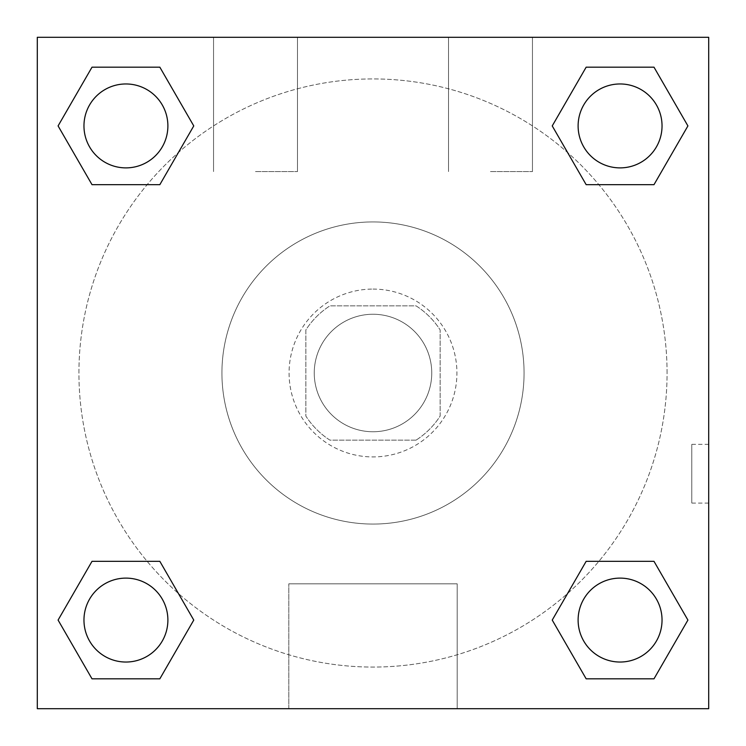 <?xml version="1.0" encoding="UTF-8"?>
<svg xmlns="http://www.w3.org/2000/svg" width="746" height="746" viewBox="0 0 746 746"><rect width="100%" height="100%" fill="white"/><g stroke="black" fill="none" stroke-linecap="round" stroke-linejoin="round"><path stroke-width="0.56" stroke-dasharray="3.73 2.8" d="M431.748 373A58.748 58.748 0 0 0 343.626 322.123A58.748 58.748 0 0 0 343.626 423.877A58.748 58.748 0 0 0 431.748 373A58.748 58.748 0 0 0 343.626 322.123A58.748 58.748 0 0 0 343.626 423.877A58.748 58.748 0 0 0 431.748 373M416.063 440.14L329.937 440.14A79.766 79.766 0 0 1 305.86 416.063L305.86 329.937A79.766 79.766 0 0 1 329.937 305.86L416.063 305.86A79.766 79.766 0 0 1 440.14 329.937L440.14 416.063A79.766 79.766 0 0 1 416.063 440.14L329.937 440.14A79.766 79.766 0 0 1 305.86 416.063L305.86 329.937A79.766 79.766 0 0 1 329.937 305.86L416.063 305.86A79.766 79.766 0 0 1 440.14 329.937L440.14 416.063A79.766 79.766 0 0 1 416.063 440.14M373 289.075A83.925 83.925 0 0 1 445.679 414.962A83.925 83.925 0 0 1 300.321 414.962A83.925 83.925 0 0 1 373 289.075A83.925 83.925 0 0 0 289.075 373A83.925 83.925 0 0 0 373 456.925A83.925 83.925 0 0 0 456.925 373A83.925 83.925 0 0 0 373 289.075M524.065 373A151.065 151.065 0 0 0 297.467 242.17A151.065 151.065 0 0 0 297.467 503.83A151.065 151.065 0 0 0 524.065 373A151.065 151.065 0 0 0 297.467 242.17A151.065 151.065 0 0 0 297.467 503.83A151.065 151.065 0 0 0 524.065 373M37.3 37.3L708.7 37.3L708.7 708.7L37.3 708.7L37.3 37.3L708.7 37.3L708.7 708.7L37.3 708.7L37.3 37.3L708.7 37.3L708.7 708.7L37.3 708.7L37.3 37.3M586.16 184.672L552.236 125.925L586.16 184.672L552.236 125.925L586.16 184.672L552.236 125.925L586.16 67.177L653.99 67.177L687.915 125.925L653.99 184.672L598.861 184.672M147.139 184.672L92.01 184.672L58.085 125.925L92.01 184.672L147.139 184.672L92.01 184.672L58.085 125.925L92.01 67.177L159.84 67.177L193.764 125.925L159.84 184.672L193.764 125.925L159.84 67.177L193.764 125.925L159.84 184.672M159.84 561.328L193.764 620.075L159.84 561.328L193.764 620.075L159.84 678.823L193.764 620.075L159.84 561.328L193.764 620.075L159.84 678.823L92.01 678.823L58.085 620.075L92.01 561.328L147.139 561.328M598.861 561.328L653.99 561.328L687.915 620.075L653.99 678.823L687.915 620.075L653.99 561.328L598.861 561.328L653.99 561.328L687.915 620.075L653.99 678.823L586.16 678.823L552.236 620.075L586.16 561.328L552.236 620.075L586.16 678.823L552.236 620.075L586.16 561.328L552.236 620.075L586.16 678.823L552.236 620.075M37.3 503.084L37.328 444.336L37.3 503.084M373 708.7L288.805 708.7L373 708.7M373 583.82L457.195 583.82L373 583.82M708.672 444.336L708.672 503.084L708.7 444.336L708.7 503.084L708.7 444.336L708.7 503.084L708.7 444.336L691.784 444.336L691.784 503.084L691.784 444.336M255.505 37.3L213.542 37.3L255.505 37.3M490.495 37.3L448.532 37.3L490.495 37.3M255.505 171.58L297.467 171.58L255.505 171.58M490.495 171.58L532.457 171.58L490.495 171.58M578.113 620.075A41.962 41.962 0 0 0 641.056 656.415A41.962 41.962 0 0 0 641.056 583.736A41.962 41.962 0 0 0 578.113 620.075A41.962 41.962 0 0 1 641.056 583.736A41.962 41.962 0 0 1 641.056 656.415A41.962 41.962 0 0 1 578.113 620.075M167.887 125.925A41.962 41.962 0 0 0 104.944 89.585A41.962 41.962 0 0 0 104.944 162.264A41.962 41.962 0 0 0 167.887 125.925A41.962 41.962 0 0 0 104.944 89.585A41.962 41.962 0 0 0 104.944 162.264A41.962 41.962 0 0 0 167.887 125.925A41.962 41.962 0 0 0 104.944 89.585A41.962 41.962 0 0 0 104.944 162.264A41.962 41.962 0 0 0 167.887 125.925A41.962 41.962 0 0 0 104.944 89.585A41.962 41.962 0 0 0 104.944 162.264A41.962 41.962 0 0 0 167.887 125.925A41.962 41.962 0 0 0 104.944 89.585A41.962 41.962 0 0 0 104.944 162.264A41.962 41.962 0 0 0 167.887 125.925M662.038 125.925A41.962 41.962 0 0 0 599.094 89.585A41.962 41.962 0 0 0 599.094 162.264A41.962 41.962 0 0 0 662.038 125.925A41.962 41.962 0 0 0 599.094 89.585A41.962 41.962 0 0 0 599.094 162.264A41.962 41.962 0 0 0 662.038 125.925A41.962 41.962 0 0 0 599.094 89.585A41.962 41.962 0 0 0 599.094 162.264A41.962 41.962 0 0 0 662.038 125.925A41.962 41.962 0 0 0 599.094 89.585A41.962 41.962 0 0 0 599.094 162.264A41.962 41.962 0 0 0 662.038 125.925A41.962 41.962 0 0 0 599.094 89.585A41.962 41.962 0 0 0 599.094 162.264A41.962 41.962 0 0 0 662.038 125.925M167.887 620.075A41.962 41.962 0 0 0 104.944 583.736A41.962 41.962 0 0 0 104.944 656.415A41.962 41.962 0 0 0 167.887 620.075A41.962 41.962 0 0 0 104.944 583.736A41.962 41.962 0 0 0 104.944 656.415A41.962 41.962 0 0 0 167.887 620.075A41.962 41.962 0 0 0 104.944 583.736A41.962 41.962 0 0 0 104.944 656.415A41.962 41.962 0 0 0 167.887 620.075A41.962 41.962 0 0 0 104.944 583.736A41.962 41.962 0 0 0 104.944 656.415A41.962 41.962 0 0 0 167.887 620.075A41.962 41.962 0 0 0 104.944 583.736A41.962 41.962 0 0 0 104.944 656.415A41.962 41.962 0 0 0 167.887 620.075M667.073 373A294.073 294.073 0 0 0 225.963 118.325A294.073 294.073 0 0 0 225.963 627.675A294.073 294.073 0 0 0 667.073 373A294.073 294.073 0 0 0 302.801 87.431A294.073 294.073 0 0 0 112.441 509.332A294.073 294.073 0 0 0 667.073 373M58.085 620.075L92.01 678.823L159.84 678.823L193.764 620.075L159.84 678.823L92.01 678.823L58.085 620.075L92.01 678.823L58.085 620.075L92.01 561.328M552.236 125.925L586.16 67.177L552.236 125.925L586.16 67.177L653.99 67.177L687.915 125.925L653.99 67.177L687.915 125.925L653.99 184.672M457.195 708.7L288.805 708.7L457.195 708.7L457.195 583.82L288.805 583.82L457.195 583.82L457.195 708.7M662.038 620.075A41.962 41.962 0 0 0 599.094 583.736A41.962 41.962 0 0 0 599.094 656.415A41.962 41.962 0 0 0 662.038 620.075A41.962 41.962 0 0 0 599.094 583.736A41.962 41.962 0 0 0 599.094 656.415A41.962 41.962 0 0 0 662.038 620.075A41.962 41.962 0 0 0 599.094 583.736A41.962 41.962 0 0 0 599.094 656.415A41.962 41.962 0 0 0 662.038 620.075M58.085 125.925L92.01 184.672L58.085 125.925L92.01 67.177L159.84 67.177L193.764 125.925L159.84 67.177L92.01 67.177L58.085 125.925L92.01 67.177M653.99 561.328L687.915 620.075L653.99 678.823L586.16 678.823L653.99 678.823L687.915 620.075L653.99 561.328M586.16 67.177L653.99 67.177L687.915 125.925M288.805 708.7L288.805 583.82L288.805 708.7M708.672 503.084L691.784 503.084M213.542 37.3L213.542 171.58L213.542 37.3M297.467 37.3L297.467 171.58L297.467 37.3M448.532 37.3L448.532 171.58L448.532 37.3M532.457 37.3L532.457 171.58L532.457 37.3"/><path stroke-width="1.12" d="M653.99 184.672L586.16 184.672L653.99 184.672L687.915 125.925L653.99 184.672L586.16 184.672L552.236 125.925L586.16 67.177L552.236 125.925M92.01 67.177L159.84 67.177L92.01 67.177L159.84 67.177L193.764 125.925L159.84 184.672L92.01 184.672L159.84 184.672L92.01 184.672L58.085 125.925L92.01 67.177L58.085 125.925M92.01 561.328L159.84 561.328L92.01 561.328L58.085 620.075L92.01 561.328L159.84 561.328L193.764 620.075L159.84 678.823L92.01 678.823L159.84 678.823L92.01 678.823L58.085 620.075M598.861 561.328L586.16 561.328L598.861 561.328L586.16 561.328L552.236 620.075L586.16 561.328L653.99 561.328L586.16 561.328L653.99 561.328L687.915 620.075L653.99 678.823L586.16 678.823L653.99 678.823L586.16 678.823L552.236 620.075M708.7 37.3L37.3 37.3L37.3 708.7L708.7 708.7L708.7 37.3M586.16 67.177L653.99 67.177L586.16 67.177L653.99 67.177L687.915 125.925M662.038 620.075A41.962 41.962 0 0 0 599.094 583.736A41.962 41.962 0 0 0 599.094 656.415A41.962 41.962 0 0 0 662.038 620.075M167.887 620.075A41.962 41.962 0 0 0 104.944 583.736A41.962 41.962 0 0 0 104.944 656.415A41.962 41.962 0 0 0 167.887 620.075M662.038 125.925A41.962 41.962 0 0 0 599.094 89.585A41.962 41.962 0 0 0 599.094 162.264A41.962 41.962 0 0 0 662.038 125.925M167.887 125.925A41.962 41.962 0 0 0 104.944 89.585A41.962 41.962 0 0 0 104.944 162.264A41.962 41.962 0 0 0 167.887 125.925M147.139 561.328L159.84 561.328M598.861 184.672L586.16 184.672M159.84 184.672L147.139 184.672"/></g></svg>
